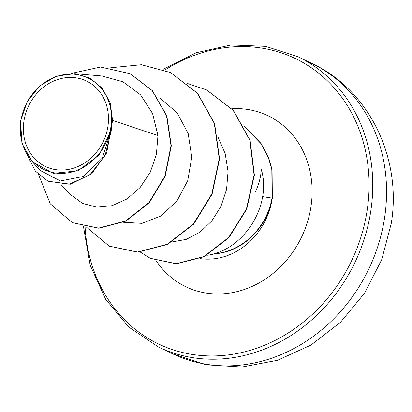 <?xml version="1.0" encoding="UTF-8"?>
<svg xmlns="http://www.w3.org/2000/svg" width="412" height="412" viewBox="0 0 412 412"><rect width="100%" height="100%" fill="white"/><g stroke="black" fill="none" stroke-linecap="round" stroke-linejoin="round"><path stroke-width="0.62" d="M23.937 121.123A47.39 41.36 115.7 0 1 72.842 77.508A47.39 41.36 115.7 0 1 107.923 126.376A47.39 41.36 115.7 0 1 59.019 169.991A47.39 41.36 115.7 0 1 23.937 121.123M20.909 120.932A50.81 44.336 115.7 0 1 73.341 74.175A50.81 44.336 115.7 0 1 110.952 126.561A50.81 44.336 115.7 0 1 58.519 173.323A50.81 44.336 115.7 0 1 20.909 120.932M40.989 170.872L60.43 180.971L83.291 176.48L102.356 158.048L111.049 130.46L99.035 155.169L77.77 170.887L53.158 173.349L32.249 161.715L21.929 143.34L20.6 121.04L27.12 101.8L39.66 85.995L56.413 76.148L74.701 73.676L90.022 78.182L102.444 88.425L110.256 103.118L112.589 120.443L106.656 152.919L91.716 173.704L70.38 184.215L47.972 181.198L69.185 184.221L89.898 174.817L105.065 155.607L111.178 131.165L111.498 127.174M206.803 255.306A65.58 57.232 -64.3 0 0 215.085 253.72L214.461 253.684C238.074 247.082 258.118 223.196 262.65 196.648L262.985 194.557C264.21 185.9 263.654 177.484 261.316 169.317C260.884 176.841 258.89 184.401 255.332 191.997M61.197 184.736L70.648 194.716L82.549 203.394L96.784 207.174L112.038 205.696L126.963 198.981L140.075 187.573L150.205 172.345L156.369 154.572L157.966 135.605L112.589 120.443M172.113 241.937L186.286 239.377L199.933 232.208L211.84 220.92L220.976 206.314L226.569 189.438L228.052 171.49L225.194 153.63L218.097 137.351M123.497 222.274L142.032 223.356L160.783 216.053L176.8 201.241L187.707 180.76L191.781 157.199L188.176 133.503L177.134 112.878L159.81 97.804M157.966 135.605L152.584 113.542L140.538 94.848L123.003 81.803L101.929 75.988L74.701 73.671M72.445 222.712L98.885 228.248L125.902 221.115L149.226 202.786L165.176 176.29L171.32 145.766L166.803 115.798L152.419 90.692L130.259 73.763M38.527 174.57L50.3 203.852L72.296 222.64L98.586 228.099L125.598 220.971L148.928 202.642L164.872 176.145L171.016 145.621L166.505 115.654L152.116 90.542L130.11 73.691L100.533 67.022L70.874 73.527M27.496 155.685L35.447 171.196L47.972 181.198M111.049 130.46L111.178 131.165M215.085 253.72L215.239 253.792A62.727 54.739 -64.3 0 0 272.342 198.151L262.65 196.648M170.692 72.641L197.606 93.328L214.595 123.518L219.57 158.852L212.113 194.119L193.707 224.118L167.493 244.44L137.804 252.159L109.36 246.196M206.752 90.007L233.439 110.421L250.105 140.327L254.379 175.105L246.726 209.188L228.887 237.703L204.074 256.728L176.449 263.834L150.354 258.355M244.501 126.541L261.028 143.412L268.789 158.198L272.09 169.626L272.342 198.151M110.699 67.753L141.383 64.72L170.537 72.569L197.302 93.184L214.292 123.373L219.266 158.708L211.814 193.975L193.403 223.968L167.19 244.295L137.505 252.015L109.211 246.124L86.716 227.367M187.661 83.538L206.603 89.929L233.135 110.277L249.806 140.183L254.08 174.961L246.428 209.038L228.588 237.559L203.77 256.583L176.151 263.69L150.205 258.283L140.214 252.041M244.563 126.659L260.904 143.525L268.567 158.265L271.822 169.636L272.038 198.002A62.727 54.739 -64.3 0 1 214.461 253.684M384.643 217.418A161.025 140.518 -64.3 0 0 311.812 63.412C369.24 90.017 402.05 158.249 391.271 223.366L381.682 259.756L364.46 293.313L340.508 322.261L311.055 345.019L277.6 360.268L241.932 367.03L206.057 364.795L172.118 353.578A161.025 140.518 -64.3 0 0 384.643 217.418M311.812 63.412L298.005 56.763A161.025 140.518 115.7 0 1 370.836 210.769A161.025 140.518 115.7 0 1 158.306 346.935L172.118 353.578M164.841 70.091A158.28 138.123 115.7 0 1 311.925 68.15A158.28 138.123 115.7 0 1 367.195 210.032A158.28 138.123 115.7 0 1 219.694 355.716A158.28 138.123 115.7 0 1 85.078 227.043M271.915 200.304A65.58 57.232 115.7 0 1 200.026 258.582M231.879 108.67A94.858 82.776 115.7 0 1 310.998 206.52A94.858 82.776 115.7 0 1 245.016 289.26A94.858 82.776 115.7 0 1 156.194 260.775M298.005 56.763L265.725 46.376L231.153 44.97L196.22 52.741L162.982 69.391M40.943 170.913L32.239 161.725M72.6 222.784L72.296 222.64M130.408 73.836L130.11 73.691M83.487 226.682L90.156 265.168L105.678 299.364L128.91 327.154L158.306 346.935M170.537 72.569L170.841 72.713M109.211 246.124L109.51 246.268M206.603 89.929L206.901 90.079M150.205 258.283L150.509 258.427"/></g></svg>
